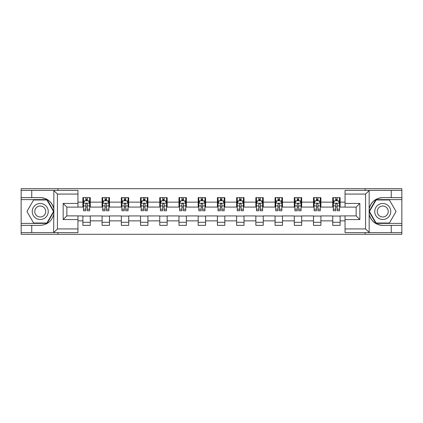 <?xml version="1.0" encoding="UTF-8"?>
<svg xmlns="http://www.w3.org/2000/svg" width="423" height="423" viewBox="0 0 423 423"><rect width="100%" height="100%" fill="white"/><g stroke="black" fill="none" stroke-linecap="round" stroke-linejoin="round"><path stroke-width="0.63" d="M77.948 194.067L57.433 194.067L53.626 190.371L77.948 190.371L77.948 207.127L66.86 207.127L66.86 215.873L77.948 215.873L77.948 232.629L53.626 232.629L53.843 214.181C51.934 221.097 47.402 224.825 40.248 225.359L21.15 225.359L21.15 234.294L401.85 234.294L401.85 199.608L375.888 199.608L369.025 211.5L375.888 223.392L401.85 223.392M382.752 197.641C375.598 198.176 371.066 201.903 369.157 208.819A13.859 13.859 0 0 1 382.752 197.641L401.85 197.641L401.85 188.706L365.134 188.706L365.134 190.371M365.134 188.706L21.15 188.706L21.15 223.392L47.112 223.392L53.975 211.5L47.112 199.608L21.15 199.608M365.134 232.629L365.134 234.294M57.866 234.294L57.866 232.629M57.866 190.371L57.866 188.706M345.052 207.064L340.124 207.064L340.124 197.641L332.732 197.641L332.732 202.136L320.904 202.136L320.904 197.641L313.512 197.641L313.512 202.136L301.684 202.136L301.684 197.641L294.292 197.641L294.292 202.136L282.464 202.136L282.464 197.641L275.072 197.641L275.072 202.136L263.243 202.136L263.243 197.641L255.852 197.641L255.852 202.136L244.023 202.136L244.023 197.641L236.631 197.641L236.631 202.136L224.809 202.136L224.809 197.641L217.411 197.641L217.411 202.136L205.589 202.136L205.589 197.641L198.191 197.641L198.191 202.136L186.369 202.136L186.369 197.641L178.977 197.641L178.977 202.136L167.148 202.136L167.148 197.641L159.757 197.641L159.757 202.136L147.928 202.136L147.928 197.641L140.536 197.641L140.536 202.136L128.708 202.136L128.708 197.641L121.316 197.641L121.316 202.136L109.488 202.136L109.488 197.641L102.096 197.641L102.096 202.136L90.268 202.136L90.268 197.641L82.876 197.641L82.876 202.136L77.948 202.136M340.124 202.136L345.052 202.136M345.052 220.864L340.124 220.864L340.124 225.359L332.732 225.359L332.732 220.864L320.904 220.864L320.904 225.359L313.512 225.359L313.512 220.864L301.684 220.864L301.684 225.359L294.292 225.359L294.292 220.864L282.464 220.864L282.464 225.359L275.072 225.359L275.072 220.864L263.243 220.864L263.243 225.359L255.852 225.359L255.852 220.864L244.023 220.864L244.023 225.359L236.631 225.359L236.631 220.864L224.809 220.864L224.809 225.359L217.411 225.359L217.411 220.864L205.589 220.864L205.589 225.359L198.191 225.359L198.191 220.864L186.369 220.864L186.369 225.359L178.977 225.359L178.977 220.864L167.148 220.864L167.148 225.359L159.757 225.359L159.757 220.864L147.928 220.864L147.928 225.359L140.536 225.359L140.536 220.864L128.708 220.864L128.708 225.359L121.316 225.359L121.316 220.864L109.488 220.864L109.488 225.359L102.096 225.359L102.096 220.864L90.268 220.864L90.268 225.359L82.876 225.359L82.876 220.864L77.948 220.864M332.732 202.136L332.732 207.064L320.904 207.064L320.904 202.136M320.904 220.864L320.904 215.936L332.732 215.936L332.732 220.864M313.512 202.136L313.512 207.064L301.684 207.064L301.684 202.136M301.684 220.864L301.684 215.936L313.512 215.936L313.512 220.864M294.292 202.136L294.292 207.064L282.464 207.064L282.464 202.136M282.464 220.864L282.464 215.936L294.292 215.936L294.292 220.864M275.072 202.136L275.072 207.064L263.243 207.064L263.243 202.136M263.243 220.864L263.243 215.936L275.072 215.936L275.072 220.864M255.852 202.136L255.852 207.064L244.023 207.064L244.023 202.136M244.023 220.864L244.023 215.936L255.852 215.936L255.852 220.864M236.631 202.136L236.631 207.064L224.809 207.064L224.809 202.136M224.809 220.864L224.809 215.936L236.631 215.936L236.631 220.864M217.411 202.136L217.411 207.064L205.589 207.064L205.589 202.136M205.589 220.864L205.589 215.936L217.411 215.936L217.411 220.864M198.191 202.136L198.191 207.064L186.369 207.064L186.369 202.136M186.369 220.864L186.369 215.936L198.191 215.936L198.191 220.864M178.977 202.136L178.977 207.064L167.148 207.064L167.148 202.136M167.148 220.864L167.148 215.936L178.977 215.936L178.977 220.864M159.757 202.136L159.757 207.064L147.928 207.064L147.928 202.136M147.928 220.864L147.928 215.936L159.757 215.936L159.757 220.864M140.536 202.136L140.536 207.064L128.708 207.064L128.708 202.136M128.708 220.864L128.708 215.936L140.536 215.936L140.536 220.864M121.316 202.136L121.316 207.064L109.488 207.064L109.488 202.136M109.488 220.864L109.488 215.936L121.316 215.936L121.316 220.864M102.096 202.136L102.096 207.064L90.268 207.064L90.268 202.136M90.268 220.864L90.268 215.936L102.096 215.936L102.096 220.864M82.876 202.136L82.876 207.064L77.948 207.064M77.948 215.936L82.876 215.936L82.876 220.864M340.124 220.864L340.124 215.936L345.052 215.936M82.876 200.719L83.49 200.719M85.832 200.719L87.312 200.719M89.65 200.719L90.268 200.719M82.876 206.942L83.49 206.942M85.832 206.942L87.312 206.942M89.65 206.942L90.268 206.942M82.876 216.058L90.268 216.058M82.876 222.281L90.268 222.281M102.096 216.058L109.488 216.058M102.096 222.281L109.488 222.281M102.096 200.719L102.71 200.719M105.052 200.719L106.533 200.719M108.87 200.719L109.488 200.719M102.096 206.942L102.71 206.942M105.052 206.942L106.533 206.942M108.87 206.942L109.488 206.942M121.316 216.058L128.708 216.058M121.316 222.281L128.708 222.281M121.316 200.719L121.93 200.719M124.272 200.719L125.753 200.719M128.09 200.719L128.708 200.719M121.316 206.942L121.93 206.942M124.272 206.942L125.753 206.942M128.09 206.942L128.708 206.942M140.536 216.058L147.928 216.058M140.536 222.281L147.928 222.281M140.536 200.719L141.15 200.719M143.492 200.719L144.967 200.719M147.31 200.719L147.928 200.719M140.536 206.942L141.15 206.942M143.492 206.942L144.967 206.942M147.31 206.942L147.928 206.942M159.757 216.058L167.148 216.058M159.757 222.281L167.148 222.281M159.757 200.719L160.37 200.719M162.712 200.719L164.187 200.719M166.53 200.719L167.148 200.719M159.757 206.942L160.37 206.942M162.712 206.942L164.187 206.942M166.53 206.942L167.148 206.942M178.977 216.058L186.369 216.058M178.977 222.281L186.369 222.281M178.977 200.719L179.59 200.719M181.932 200.719L183.408 200.719M185.75 200.719L186.369 200.719M178.977 206.942L179.59 206.942M181.932 206.942L183.408 206.942M185.75 206.942L186.369 206.942M198.191 216.058L205.589 216.058M198.191 222.281L205.589 222.281M198.191 200.719L198.81 200.719M201.152 200.719L202.628 200.719M204.97 200.719L205.589 200.719M198.191 206.942L198.81 206.942M201.152 206.942L202.628 206.942M204.97 206.942L205.589 206.942M217.411 216.058L224.809 216.058M217.411 222.281L224.809 222.281M217.411 200.719L218.03 200.719M220.372 200.719L221.848 200.719M224.19 200.719L224.809 200.719M217.411 206.942L218.03 206.942M220.372 206.942L221.848 206.942M224.19 206.942L224.809 206.942M236.631 216.058L244.023 216.058M236.631 222.281L244.023 222.281M236.631 200.719L237.25 200.719M239.592 200.719L241.068 200.719M243.41 200.719L244.023 200.719M236.631 206.942L237.25 206.942M239.592 206.942L241.068 206.942M243.41 206.942L244.023 206.942M255.852 216.058L263.243 216.058M255.852 222.281L263.243 222.281M255.852 200.719L256.47 200.719M258.813 200.719L260.288 200.719M262.63 200.719L263.243 200.719M255.852 206.942L256.47 206.942M258.813 206.942L260.288 206.942M262.63 206.942L263.243 206.942M275.072 216.058L282.464 216.058M275.072 222.281L282.464 222.281M275.072 200.719L275.69 200.719M278.033 200.719L279.508 200.719M281.85 200.719L282.464 200.719M275.072 206.942L275.69 206.942M278.033 206.942L279.508 206.942M281.85 206.942L282.464 206.942M294.292 216.058L301.684 216.058M294.292 222.281L301.684 222.281M294.292 200.719L294.91 200.719M297.247 200.719L298.728 200.719M301.07 200.719L301.684 200.719M294.292 206.942L294.91 206.942M297.247 206.942L298.728 206.942M301.07 206.942L301.684 206.942M313.512 216.058L320.904 216.058M313.512 222.281L320.904 222.281M313.512 200.719L314.13 200.719M316.467 200.719L317.948 200.719M320.29 200.719L320.904 200.719M313.512 206.942L314.13 206.942M316.467 206.942L317.948 206.942M320.29 206.942L320.904 206.942M332.732 216.058L340.124 216.058M332.732 222.281L340.124 222.281M332.732 200.719L333.35 200.719M335.688 200.719L337.168 200.719M339.51 200.719L340.124 200.719M332.732 206.942L333.35 206.942M335.688 206.942L337.168 206.942M339.51 206.942L340.124 206.942M87.312 199.244L85.832 199.244M89.65 209.216L87.312 209.216L87.312 210.76L89.65 210.76L89.65 203.246L88.418 200.782L84.722 200.782L83.49 203.246L83.49 210.76L85.832 210.76L85.832 209.216L83.49 209.216M83.49 203.246L83.49 197.641M89.65 203.246L89.65 197.641M85.832 200.782L85.832 197.641M87.312 197.641L87.312 200.782M87.312 209.216L87.312 204.172C86.821 203.22 86.324 203.22 85.832 204.172L85.832 209.216M44.251 204.563A8.011 8.011 0 0 0 33.311 207.497A8.011 8.011 0 0 0 36.241 218.437A8.011 8.011 0 0 0 47.18 215.503A8.011 8.011 0 0 0 44.251 204.563M42.987 206.752A5.483 5.483 0 0 0 35.5 208.761A5.483 5.483 0 0 0 37.504 216.248A5.483 5.483 0 0 0 44.997 214.239A5.483 5.483 0 0 0 42.987 206.752M46.895 223.021L33.597 223.021L26.945 211.5L33.597 199.979L46.895 199.979L53.547 211.5L46.895 223.021M386.759 204.563A8.011 8.011 0 0 0 375.82 207.497A8.011 8.011 0 0 0 378.749 218.437A8.011 8.011 0 0 0 389.689 215.503A8.011 8.011 0 0 0 386.759 204.563M385.496 206.752A5.483 5.483 0 0 0 378.003 208.761A5.483 5.483 0 0 0 380.013 216.248A5.483 5.483 0 0 0 387.5 214.239A5.483 5.483 0 0 0 385.496 206.752M389.403 223.021L376.105 223.021L369.453 211.5L376.105 199.979L389.403 199.979L396.055 211.5L389.403 223.021M31.746 225.359L31.746 232.629L21.15 232.629M53.626 232.629L31.746 232.629M21.15 225.359L21.15 223.392M53.626 190.371L31.746 190.371L31.746 197.641L21.15 197.641M31.746 190.371L21.15 190.371M40.248 197.641A13.859 13.859 0 0 1 53.843 208.819C51.934 201.903 47.402 198.176 40.248 197.641L31.746 197.641M53.843 214.181L53.843 190.477M66.86 207.127L63.164 203.431L77.948 203.431M77.948 219.569L63.164 219.569L66.86 215.873M53.843 232.523L57.433 228.933L77.948 228.933M369.374 190.371L365.567 194.067L345.052 194.067L345.052 190.371L401.85 190.371M391.254 197.641L391.254 190.371M345.052 228.933L365.567 228.933L369.374 232.629L345.052 232.629L345.052 215.873L356.14 215.873L356.14 207.127L345.052 207.127L345.052 194.067M401.85 197.641L401.85 199.608M369.374 232.629L391.254 232.629L391.254 225.359L401.85 225.359M391.254 232.629L401.85 232.629M382.752 225.359A13.859 13.859 0 0 1 369.157 214.181C371.066 221.097 375.598 224.825 382.752 225.359L391.254 225.359M369.157 190.477L369.157 232.523M356.14 215.873L359.836 219.569L345.052 219.569M345.052 203.431L359.836 203.431L356.14 207.127M106.533 199.244L105.052 199.244M108.87 209.216L106.533 209.216L106.533 210.76L108.87 210.76L108.87 203.246L107.638 200.782L103.942 200.782L102.71 203.246L102.71 210.76L105.052 210.76L105.052 209.216L102.71 209.216M102.71 203.246L102.71 197.641M108.87 203.246L108.87 197.641M105.052 200.782L105.052 197.641M106.533 197.641L106.533 200.782M106.533 209.216L106.533 204.172C106.036 203.22 105.544 203.22 105.052 204.172L105.052 209.216M125.753 199.244L124.272 199.244M128.09 209.216L125.753 209.216L125.753 210.76L128.09 210.76L128.09 203.246L126.858 200.782L123.162 200.782L121.93 203.246L121.93 210.76L124.272 210.76L124.272 209.216L121.93 209.216M121.93 203.246L121.93 197.641M128.09 203.246L128.09 197.641M124.272 200.782L124.272 197.641M125.753 197.641L125.753 200.782M125.753 209.216L125.753 204.172C125.256 203.22 124.764 203.22 124.272 204.172L124.272 209.216M144.967 199.244L143.492 199.244M147.31 209.216L144.967 209.216L144.967 210.76L147.31 210.76L147.31 203.246L146.078 200.782L142.382 200.782L141.15 203.246L141.15 210.76L143.492 210.76L143.492 209.216L141.15 209.216M141.15 203.246L141.15 197.641M147.31 203.246L147.31 197.641M143.492 200.782L143.492 197.641M144.967 197.641L144.967 200.782M144.967 209.216L144.967 204.172C144.476 203.22 143.984 203.22 143.492 204.172L143.492 209.216M164.187 199.244L162.712 199.244M166.53 209.216L164.187 209.216L164.187 210.76L166.53 210.76L166.53 203.246L165.298 200.782L161.602 200.782L160.37 203.246L160.37 210.76L162.712 210.76L162.712 209.216L160.37 209.216M160.37 203.246L160.37 197.641M166.53 203.246L166.53 197.641M162.712 200.782L162.712 197.641M164.187 197.641L164.187 200.782M164.187 209.216L164.187 204.172C163.696 203.22 163.204 203.22 162.712 204.172L162.712 209.216M183.408 199.244L181.932 199.244M185.75 209.216L183.408 209.216L183.408 210.76L185.75 210.76L185.75 203.246L184.518 200.782L180.822 200.782L179.59 203.246L179.59 210.76L181.932 210.76L181.932 209.216L179.59 209.216M179.59 203.246L179.59 197.641M185.75 203.246L185.75 197.641M181.932 200.782L181.932 197.641M183.408 197.641L183.408 200.782M183.408 209.216L183.408 204.172C182.916 203.22 182.424 203.22 181.932 204.172L181.932 209.216M202.628 199.244L201.152 199.244M204.97 209.216L202.628 209.216L202.628 210.76L204.97 210.76L204.97 203.246L203.738 200.782L200.042 200.782L198.81 203.246L198.81 210.76L201.152 210.76L201.152 209.216L198.81 209.216M198.81 203.246L198.81 197.641M204.97 203.246L204.97 197.641M201.152 200.782L201.152 197.641M202.628 197.641L202.628 200.782M202.628 209.216L202.628 204.172C202.136 203.22 201.644 203.22 201.152 204.172L201.152 209.216M221.848 199.244L220.372 199.244M224.19 209.216L221.848 209.216L221.848 210.76L224.19 210.76L224.19 203.246L222.958 200.782L219.262 200.782L218.03 203.246L218.03 210.76L220.372 210.76L220.372 209.216L218.03 209.216M218.03 203.246L218.03 197.641M224.19 203.246L224.19 197.641M220.372 200.782L220.372 197.641M221.848 197.641L221.848 200.782M221.848 209.216L221.848 204.172C221.356 203.22 220.864 203.22 220.372 204.172L220.372 209.216M241.068 199.244L239.592 199.244M243.41 209.216L241.068 209.216L241.068 210.76L243.41 210.76L243.41 203.246L242.178 200.782L238.482 200.782L237.25 203.246L237.25 210.76L239.592 210.76L239.592 209.216L237.25 209.216M237.25 203.246L237.25 197.641M243.41 203.246L243.41 197.641M239.592 200.782L239.592 197.641M241.068 197.641L241.068 200.782M241.068 209.216L241.068 204.172C240.576 203.22 240.084 203.22 239.592 204.172L239.592 209.216M260.288 199.244L258.813 199.244M262.63 209.216L260.288 209.216L260.288 210.76L262.63 210.76L262.63 203.246L261.398 200.782L257.702 200.782L256.47 203.246L256.47 210.76L258.813 210.76L258.813 209.216L256.47 209.216M256.47 203.246L256.47 197.641M262.63 203.246L262.63 197.641M258.813 200.782L258.813 197.641M260.288 197.641L260.288 200.782M260.288 209.216L260.288 204.172C259.796 203.22 259.304 203.22 258.813 204.172L258.813 209.216M279.508 199.244L278.033 199.244M281.85 209.216L279.508 209.216L279.508 210.76L281.85 210.76L281.85 203.246L280.618 200.782L276.922 200.782L275.69 203.246L275.69 210.76L278.033 210.76L278.033 209.216L275.69 209.216M275.69 203.246L275.69 197.641M281.85 203.246L281.85 197.641M278.033 200.782L278.033 197.641M279.508 197.641L279.508 200.782M279.508 209.216L279.508 204.172C279.016 203.22 278.524 203.22 278.033 204.172L278.033 209.216M298.728 199.244L297.247 199.244M301.07 209.216L298.728 209.216L298.728 210.76L301.07 210.76L301.07 203.246L299.838 200.782L296.142 200.782L294.91 203.246L294.91 210.76L297.247 210.76L297.247 209.216L294.91 209.216M294.91 203.246L294.91 197.641M301.07 203.246L301.07 197.641M297.247 200.782L297.247 197.641M298.728 197.641L298.728 200.782M298.728 209.216L298.728 204.172C298.236 203.22 297.744 203.22 297.247 204.172L297.247 209.216M317.948 199.244L316.467 199.244M320.29 209.216L317.948 209.216L317.948 210.76L320.29 210.76L320.29 203.246L319.058 200.782L315.362 200.782L314.13 203.246L314.13 210.76L316.467 210.76L316.467 209.216L314.13 209.216M314.13 203.246L314.13 197.641M320.29 203.246L320.29 197.641M316.467 200.782L316.467 197.641M317.948 197.641L317.948 200.782M317.948 209.216L317.948 204.172C317.456 203.22 316.964 203.22 316.467 204.172L316.467 209.216M337.168 199.244L335.688 199.244M339.51 209.216L337.168 209.216L337.168 210.76L339.51 210.76L339.51 203.246L338.278 200.782L334.582 200.782L333.35 203.246L333.35 210.76L335.688 210.76L335.688 209.216L333.35 209.216M333.35 203.246L333.35 197.641M339.51 203.246L339.51 197.641M335.688 200.782L335.688 197.641M337.168 197.641L337.168 200.782M337.168 209.216L337.168 204.172C336.676 203.22 336.185 203.22 335.688 204.172L335.688 209.216M89.623 203.183L83.521 203.183M83.49 200.93L84.648 200.93M88.492 200.93L89.65 200.93M85.832 205.911L83.49 205.911M89.65 205.911L87.312 205.911M87.312 200.026L85.832 200.026M57.433 194.067L57.433 228.933M63.164 219.569L63.164 203.431M365.567 228.933L365.567 194.067M359.836 203.431L359.836 219.569M108.838 203.183L102.741 203.183M102.71 200.93L103.868 200.93M107.712 200.93L108.87 200.93M105.052 205.911L102.71 205.911M108.87 205.911L106.533 205.911M106.533 200.026L105.052 200.026M128.058 203.183L121.961 203.183M121.93 200.93L123.088 200.93M126.932 200.93L128.09 200.93M124.272 205.911L121.93 205.911M128.09 205.911L125.753 205.911M125.753 200.026L124.272 200.026M147.278 203.183L141.182 203.183M141.15 200.93L142.308 200.93M146.152 200.93L147.31 200.93M143.492 205.911L141.15 205.911M147.31 205.911L144.967 205.911M144.967 200.026L143.492 200.026M166.498 203.183L160.402 203.183M160.37 200.93L161.528 200.93M165.372 200.93L166.53 200.93M162.712 205.911L160.37 205.911M166.53 205.911L164.187 205.911M164.187 200.026L162.712 200.026M185.718 203.183L179.622 203.183M179.59 200.93L180.748 200.93M184.592 200.93L185.75 200.93M181.932 205.911L179.59 205.911M185.75 205.911L183.408 205.911M183.408 200.026L181.932 200.026M204.938 203.183L198.842 203.183M198.81 200.93L199.968 200.93M203.812 200.93L204.97 200.93M201.152 205.911L198.81 205.911M204.97 205.911L202.628 205.911M202.628 200.026L201.152 200.026M224.158 203.183L218.062 203.183M218.03 200.93L219.188 200.93M223.032 200.93L224.19 200.93M220.372 205.911L218.03 205.911M224.19 205.911L221.848 205.911M221.848 200.026L220.372 200.026M243.378 203.183L237.282 203.183M237.25 200.93L238.408 200.93M242.252 200.93L243.41 200.93M239.592 205.911L237.25 205.911M243.41 205.911L241.068 205.911M241.068 200.026L239.592 200.026M262.598 203.183L256.502 203.183M256.47 200.93L257.628 200.93M261.472 200.93L262.63 200.93M258.813 205.911L256.47 205.911M262.63 205.911L260.288 205.911M260.288 200.026L258.813 200.026M281.818 203.183L275.722 203.183M275.69 200.93L276.848 200.93M280.692 200.93L281.85 200.93M278.033 205.911L275.69 205.911M281.85 205.911L279.508 205.911M279.508 200.026L278.033 200.026M301.039 203.183L294.942 203.183M294.91 200.93L296.068 200.93M299.912 200.93L301.07 200.93M297.247 205.911L294.91 205.911M301.07 205.911L298.728 205.911M298.728 200.026L297.247 200.026M320.259 203.183L314.162 203.183M314.13 200.93L315.288 200.93M319.132 200.93L320.29 200.93M316.467 205.911L314.13 205.911M320.29 205.911L317.948 205.911M317.948 200.026L316.467 200.026M339.479 203.183L333.377 203.183M333.35 200.93L334.508 200.93M338.352 200.93L339.51 200.93M335.688 205.911L333.35 205.911M339.51 205.911L337.168 205.911M337.168 200.026L335.688 200.026"/></g></svg>
